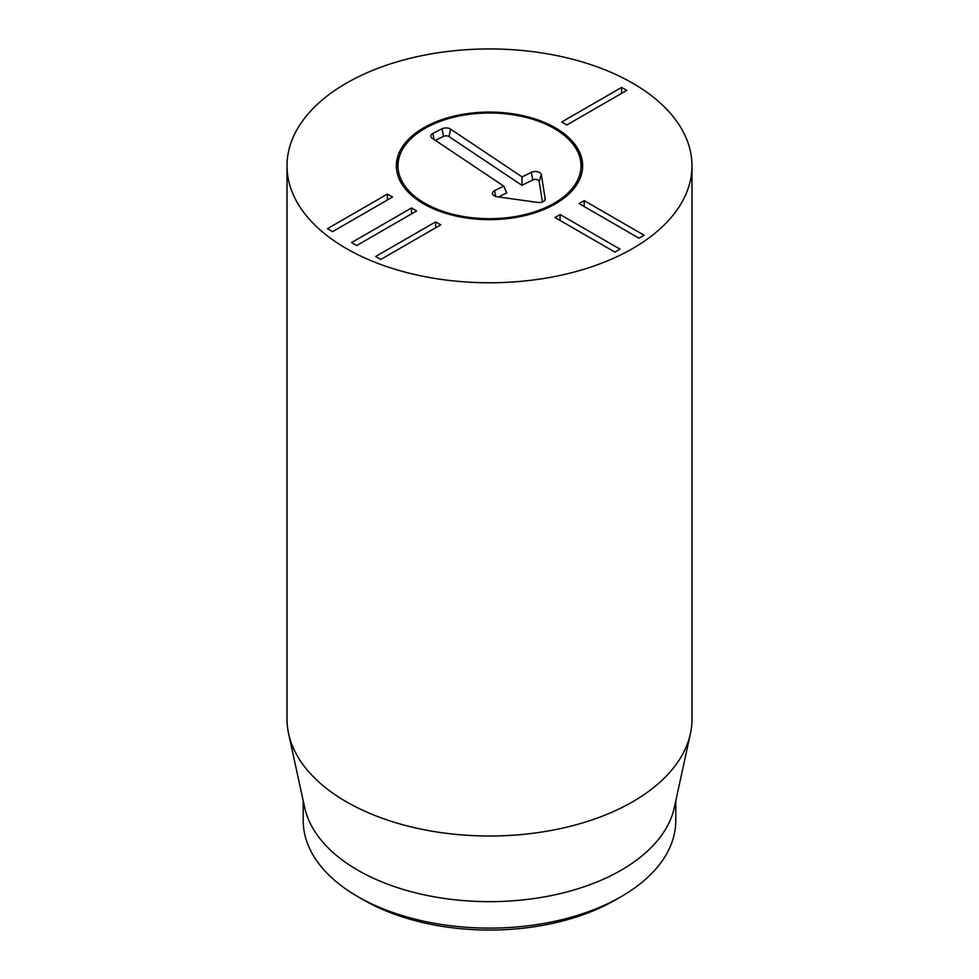<?xml version="1.0" encoding="UTF-8"?>
<svg xmlns="http://www.w3.org/2000/svg" width="979" height="979" viewBox="0 0 979 979"><rect width="100%" height="100%" fill="white"/><g stroke="black" fill="none" stroke-linecap="round" stroke-linejoin="round"><path stroke-width="1.47" d="M440.734 224.852L380.807 259.447L375.679 256.486L435.606 221.89L440.734 224.852M435.606 221.89L435.606 227.813M416.638 210.938L356.711 245.533L351.583 242.572L411.51 207.976L416.638 210.938M411.51 207.976L411.51 213.899M392.542 197.024L332.615 231.619L327.488 228.67L387.415 194.062L392.542 197.024M387.415 194.062L387.415 199.985M614.898 252.105L554.971 217.509L560.098 214.548L620.025 249.155L614.898 252.105M560.098 214.548L560.098 220.471M638.993 238.191L579.066 203.595L584.194 200.634L644.121 235.241L638.993 238.191M584.194 200.634L584.194 206.557M626.756 90.386L566.829 124.982L561.701 122.02L621.628 87.425L626.756 90.386M621.628 87.425L621.628 93.348M357.776 896.617L363.503 899.921A178.19 102.881 0 0 0 615.497 899.921L621.224 896.605A186.291 107.555 180 0 1 357.776 896.617A186.291 107.555 180 0 1 357.776 896.605A186.291 107.555 180 0 1 303.209 820.561L303.209 800.834M555.362 127.833A93.14 53.772 180 0 1 582.64 165.855A93.14 53.772 180 0 1 489.5 219.626A93.14 53.772 180 0 1 396.36 165.855A93.14 53.772 180 0 1 453.852 116.171A93.14 53.772 180 0 1 555.362 127.833M675.791 800.834L675.791 820.561A186.291 107.555 180 0 1 621.224 896.605M690.403 733.675L674.335 807.516A186.291 107.555 180 0 1 489.5 901.659A186.291 107.555 180 0 1 304.665 807.516L288.597 733.675A202.482 116.905 0 0 0 346.321 801.764A202.482 116.905 0 0 0 555.154 829.69A202.482 116.905 0 0 0 690.403 733.675A202.482 116.905 0 0 0 691.982 719.1L691.982 165.855A202.482 116.905 180 0 1 566.988 273.863A202.482 116.905 180 0 1 346.321 248.519A202.482 116.905 180 0 1 287.018 165.855A202.482 116.905 180 0 1 489.5 48.95A202.482 116.905 180 0 1 691.982 165.855M287.018 165.855L287.018 719.1A202.482 116.905 0 0 0 288.597 733.675M429.695 125.863A91.512 52.842 0 0 0 399.64 155.845A91.512 52.842 0 0 0 489.5 218.696A91.512 52.842 0 0 0 579.36 155.845A91.512 52.842 0 0 0 429.695 125.863M579.36 155.845L580.951 160.629A93.14 53.772 180 0 1 582.542 168.339M396.458 168.339A93.14 53.772 180 0 1 398.049 160.629L399.64 155.845M503.72 186.096L432.265 138.32A6.07 3.512 180 0 1 430.907 136.693A6.07 3.512 180 0 1 432.902 133.377L442.092 128.787A6.07 3.512 180 0 1 450.658 129.155L522.113 176.93L531.316 172.353A6.07 3.512 180 0 1 537.557 171.753A6.07 3.512 180 0 1 541.338 174.678L545.168 198.713A6.07 3.512 180 0 1 545.083 199.704A6.07 3.512 180 0 1 537.691 202.445L497.063 196.742A6.07 3.512 180 0 1 492.535 194.001A6.07 3.512 180 0 1 494.53 190.685L503.72 186.096L506.792 192.839L498.544 196.95M542.452 201.968L539.172 181.409A3.904 2.252 0 0 0 536.749 179.524A3.904 2.252 0 0 0 532.735 179.916L521.893 185.312L449.018 136.583A3.904 2.252 0 0 0 443.511 136.35L435.386 140.401M522.113 176.93L521.893 185.312M494.53 190.685L495.607 196.424M545.168 198.713L544.569 200.585M541.338 174.678L539.172 181.409M531.316 172.353L532.735 179.916M450.658 129.155L449.018 136.583M442.092 128.787L443.511 136.35M432.902 133.377L434.052 139.507M363.503 899.921L357.776 896.605"/></g></svg>

